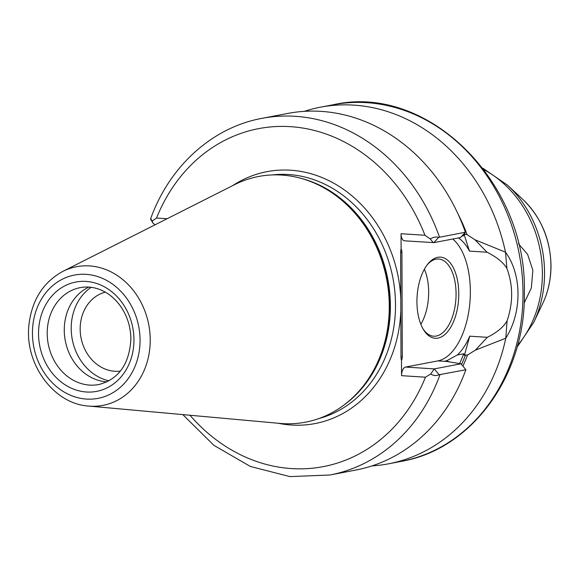 <?xml version="1.0" encoding="UTF-8"?>
<svg xmlns="http://www.w3.org/2000/svg" width="580" height="580" viewBox="0 0 580 580"><rect width="100%" height="100%" fill="white"/><g stroke="black" fill="none" stroke-linecap="round" stroke-linejoin="round"><path stroke-width="0.87" d="M420.841 324.263A38.672 19.793 93.7 0 0 428.663 292.052A38.672 19.793 93.7 0 0 424.364 269.214M422.907 328.65A38.672 19.793 93.7 0 0 433.688 336.204A38.672 19.793 93.7 0 0 456.068 293.806A38.672 19.793 93.7 0 0 438.632 259.013A38.672 19.793 93.7 0 0 426.974 265.125M458.773 293.719A40.651 20.8 -86.3 0 1 446.143 333.348A40.651 20.8 -86.3 0 1 423.4 329.505A40.651 20.8 -86.3 0 1 427.576 264.342A40.651 20.8 -86.3 0 1 458.773 293.719M518.469 243.839L527.59 254.301L532.846 270.215L531.331 288.028L524.117 303.137M371.954 465.907A181.533 154.613 -100.8 0 0 388.52 463.819A181.533 154.613 -100.8 0 0 505.782 338.212C522.188 312.446 522.051 274.608 505.485 252.177L506.905 268.417C513.148 285.28 513.213 302.731 507.094 320.776M475.332 350.175L505.782 338.212L507.087 320.805C503.65 326.953 497.067 332.456 487.338 337.313L475.332 350.175L467.516 355.011L464.391 355.322L463.717 353.749L457.345 354.967L447.622 360.281L447.151 361.318M333.326 104.734C427.707 83.078 527.278 182.294 524.356 292.472C525.973 374.586 472.279 449.283 401.396 461.361A181.533 154.613 -100.8 0 0 523 293.023A181.533 154.613 -100.8 0 0 366.734 102.667A181.533 154.613 -100.8 0 0 333.326 104.734L320.45 107.191A181.533 154.613 -100.8 0 1 353.858 105.125A181.533 154.613 -100.8 0 1 505.485 252.177L474.947 239.75L467.096 234.668A153.642 130.862 -100.8 0 0 458.026 214.027M320.45 107.191A181.533 154.613 -100.8 0 0 304.275 111.353M461.825 236.14L463.304 235.857L463.971 234.023L467.096 234.668M462.862 366.074A153.642 130.862 -100.8 0 0 467.516 355.011M182.787 414.599L213.875 445.31L250.35 466.458L289.891 476.6L329.904 475.005L355.779 470.068A181.533 154.613 -100.8 0 0 465.87 369.743L439.096 374.731C436.443 376.028 433.63 375.797 430.657 374.027L434.304 368.894L460.991 363.798L444.911 361.173A63.539 32.516 93.7 0 0 447.39 360.426M439.096 374.731L434.304 368.894L405.572 367.053A7.895 4.038 -86.3 0 0 401.541 375.673L401.483 360.354A11.412 9.715 79.2 0 1 400.998 356.816L400.628 252.51A11.412 9.715 79.2 0 1 401.099 249.037L401.041 233.718A7.895 4.038 -86.3 0 0 404.601 240.823L433.862 242.629L460.549 237.532L465.392 232.218L438.611 237.401C436.464 236.604 433.659 237.104 430.186 238.895L424.951 235.255A172.064 146.551 -100.8 0 0 290.392 126.657A172.064 146.551 -100.8 0 0 156.535 218.044L152.127 221.067L151.01 218.972M439.51 237.155A181.533 154.613 -100.8 0 0 261.827 118.378C212.113 127.441 169.229 166.511 150.539 219.03L152.953 223.119L155.085 224.808M189.979 415.251A172.064 146.551 -100.8 0 0 425.445 377.203L430.657 374.027M465.87 369.743L460.991 363.798M152.127 221.074L152.953 223.119M401.099 249.037A4.734 2.421 -86.3 0 1 401.925 252.387L402.288 356.693A4.734 2.421 -86.3 0 1 401.483 360.354M405.572 367.053L437.871 360.89A63.539 32.516 93.7 0 0 469.445 306.9A63.539 32.516 93.7 0 0 452.741 239.025M402.288 356.693A11.839 1.334 -0.2 0 0 400.998 356.816M457.345 354.967A63.539 32.516 93.7 0 0 469.742 336.183L464.391 355.322M469.742 336.183L487.338 337.313M506.905 268.424C503.425 262.559 496.806 257.157 487.04 252.227L469.445 251.096A63.539 32.516 93.7 0 0 458.388 237.945M469.445 251.096L463.971 234.023M474.947 239.75L487.04 252.227M465.392 232.218A181.533 154.613 -100.8 0 0 287.709 113.441L261.827 118.378M433.333 242.657L430.186 238.895M88.878 287.093A49.329 42.014 -100.8 0 0 65.286 340.707A49.329 42.014 -100.8 0 0 106.966 381.858M91.132 287.31A50.714 43.195 -100.8 0 0 72.261 339.373A50.714 43.195 -100.8 0 0 108.982 380.828M105.321 292.146A40.252 34.285 -100.8 0 0 81.004 337.705A40.252 34.285 -100.8 0 0 120.394 371.106M88.581 406.058L280.031 423.414A125.07 106.524 -100.8 0 0 348.732 401.215A125.07 106.524 -100.8 0 0 386.686 279.357A125.07 106.524 -100.8 0 0 306.515 180.047A125.07 106.524 -100.8 0 0 281.619 175.059A125.07 106.524 -100.8 0 0 234.465 184.715L62.872 271.368C43.159 282.243 31.849 300.063 28.949 324.814C24.353 363.537 53.36 403.876 88.581 406.058A70.572 60.11 -100.8 0 0 150.227 339.923A70.572 60.11 -100.8 0 0 89.48 265.915A70.572 60.11 -100.8 0 0 62.872 271.368M517.512 345.462A108.525 92.438 -100.8 0 0 542.38 273.361A108.525 92.438 -100.8 0 0 483.966 169.715M465.131 234.537A151.54 129.072 -100.8 0 0 464.587 233.095M463.304 235.857A149.959 127.731 -100.8 0 0 462.949 234.9M461.521 364.443A151.54 129.072 -100.8 0 0 465.551 354.887M459.621 363.544A149.959 127.731 -100.8 0 0 463.717 353.749M447.195 361.318A149.959 127.731 -100.8 0 0 447.622 360.281M329.904 475.005A181.533 154.613 -100.8 0 0 439.995 374.68M401.541 375.673L425.445 377.203M278.088 423.233A128.224 109.214 -100.8 0 0 400.831 310.445M167.12 218.725L156.535 218.044M400.795 298.881A128.224 109.214 -100.8 0 0 232.725 185.593M424.951 235.255L401.041 233.718M400.628 252.51A11.839 1.334 179.8 0 1 401.925 252.387M318.732 418.601A124.279 105.85 -100.8 0 0 395.509 304.841A124.279 105.85 -100.8 0 0 288.528 174.522A124.279 105.85 -100.8 0 0 272.223 174.935M437.871 360.89L449.196 361.615M433.862 242.629L438.611 237.401M140.055 340.156A62.763 53.454 -100.8 0 0 59.153 280.974A62.763 53.454 -100.8 0 0 59.53 388.991A62.763 53.454 -100.8 0 0 140.055 340.156M133.958 339.764A55.644 47.393 -100.8 0 0 62.227 287.296A55.644 47.393 -100.8 0 0 62.56 383.061A55.644 47.393 -100.8 0 0 133.958 339.764M80.25 287.629A49.329 42.014 -100.8 0 0 48.227 343.962A49.329 42.014 -100.8 0 0 98.745 384.54C118.639 379.327 129.354 364.204 130.891 339.162C130.703 326.46 127.005 315.136 119.806 305.196C114.412 298.019 107.996 292.893 100.557 289.819C93.779 287.093 87.007 286.361 80.25 287.629M542.721 303.5A81.207 69.165 -100.8 0 0 550.913 265.763A81.207 69.165 -100.8 0 0 522.855 199.44C541.053 217.174 550.434 239.221 551 265.575C551.014 279.082 548.252 291.718 542.721 303.5L533.745 322.371A107.046 91.176 -100.8 0 0 544.548 272.629A107.046 91.176 -100.8 0 0 507.558 185.201L522.855 199.44M343.273 405.543A124.279 105.85 -100.8 0 0 390.391 305.82A124.279 105.85 -100.8 0 0 299.845 178.031M348.732 401.215L349.646 400.447A124.41 105.966 -100.8 0 0 389.977 305.928A124.41 105.966 -100.8 0 0 307.646 180.431L306.515 180.047M401.396 461.361L388.52 463.819M482.828 168.207L507.558 185.201M517.005 347.282L533.745 322.371"/></g></svg>

